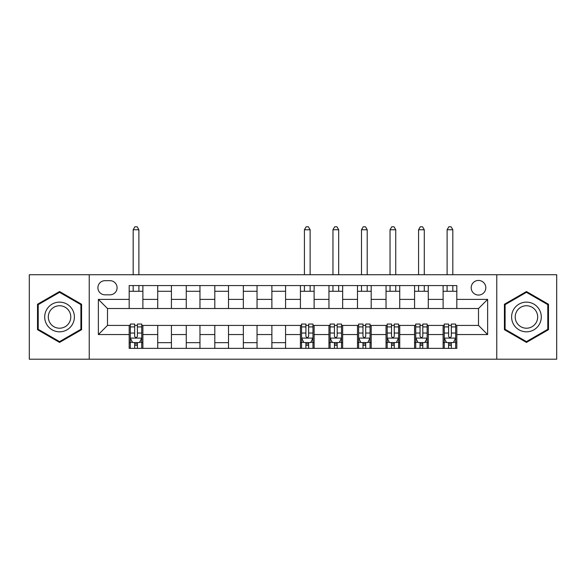 <?xml version="1.0" encoding="UTF-8"?>
<svg xmlns="http://www.w3.org/2000/svg" width="586" height="586" viewBox="0 0 586 586"><rect width="100%" height="100%" fill="white"/><g stroke="black" fill="none" stroke-linecap="round" stroke-linejoin="round"><path stroke-width="0.88" d="M478.506 280.445A7.303 7.303 0 0 0 471.195 287.748A7.303 7.303 0 0 0 478.506 295.058A7.303 7.303 0 0 0 485.809 287.748A7.303 7.303 0 0 0 478.506 280.445M496.767 359.211L556.7 359.211L556.7 274.731L496.767 274.731L496.767 359.211L89.233 359.211L89.233 274.731L29.3 274.731L29.3 359.211L89.233 359.211M104.982 294.824L110.007 294.824A7.076 7.076 0 0 0 117.083 287.748A7.076 7.076 0 0 0 110.007 280.672L104.982 280.672A7.076 7.076 0 0 0 97.906 287.748A7.076 7.076 0 0 0 104.982 294.824M496.767 274.731L89.233 274.731M129.184 334.555L98.367 334.555L98.367 299.395L129.184 299.395L129.184 308.522L107.494 308.522L107.494 325.42L129.184 325.42L129.184 348.362L456.816 348.362L456.816 325.42L478.506 325.42L478.506 308.522L456.816 308.522L456.816 299.395L487.633 299.395L487.633 334.555L456.816 334.555M456.816 299.395L456.816 285.58L129.184 285.58L129.184 299.395M443.119 285.58L443.119 308.522L456.816 308.522M443.119 308.522L129.184 308.522M129.184 325.42L130.326 325.42M134.663 325.42L137.402 325.42M141.746 325.42L142.881 325.42L142.881 348.362M301.563 325.42L142.881 325.42M305.899 325.42L308.639 325.42M312.975 325.42L314.118 325.42L314.118 348.362M330.101 325.42L314.118 325.42M334.438 325.42L337.177 325.42M341.513 325.42L342.656 325.42L342.656 348.362M358.639 325.42L342.656 325.42M362.976 325.42L365.715 325.42M370.052 325.42L371.194 325.42L371.194 348.362M387.178 325.42L371.194 325.42M391.514 325.42L394.253 325.42M398.597 325.42L399.733 325.42L399.733 348.362M415.716 325.42L399.733 325.42M420.052 325.42L422.792 325.42M427.135 325.42L428.278 325.42L428.278 348.362M444.254 325.42L428.278 325.42M448.598 325.42L451.337 325.42M455.674 325.42L456.816 325.42M142.881 285.58L142.881 308.522M129.184 291.286L142.881 291.286M129.184 342.656L130.326 342.656M134.663 342.656L137.402 342.656M141.746 342.656L142.881 342.656M157.722 325.42L157.722 348.362M157.722 285.58L157.722 308.522M171.427 285.58L171.427 308.522M157.722 291.286L171.427 291.286M171.427 325.42L171.427 348.362M157.722 342.656L171.427 342.656M186.267 325.42L186.267 348.362M199.965 325.42L199.965 348.362M186.267 342.656L199.965 342.656M186.267 285.58L186.267 308.522M199.965 285.58L199.965 308.522M186.267 291.286L199.965 291.286M214.806 325.42L214.806 348.362M228.503 325.42L228.503 348.362M214.806 342.656L228.503 342.656M214.806 285.58L214.806 308.522M228.503 285.58L228.503 308.522M214.806 291.286L228.503 291.286M243.344 325.42L243.344 348.362M257.042 325.42L257.042 348.362M243.344 342.656L257.042 342.656M243.344 285.58L243.344 308.522M257.042 285.58L257.042 308.522M243.344 291.286L257.042 291.286M271.882 325.42L271.882 348.362M285.58 325.42L285.58 348.362M271.882 342.656L285.58 342.656M271.882 285.58L271.882 308.522M285.58 285.58L285.58 308.522M271.882 291.286L285.58 291.286M300.42 325.42L300.42 348.362M300.42 342.656L301.563 342.656M305.899 342.656L308.639 342.656M312.975 342.656L314.118 342.656M300.42 285.58L300.42 308.522M314.118 285.58L314.118 308.522M300.42 291.286L314.118 291.286M328.958 325.42L328.958 348.362M328.958 342.656L330.101 342.656M334.438 342.656L337.177 342.656M341.513 342.656L342.656 342.656M328.958 285.58L328.958 308.522M342.656 285.58L342.656 308.522M328.958 291.286L342.656 291.286M357.497 325.42L357.497 348.362M357.497 342.656L358.639 342.656M362.976 342.656L365.715 342.656M370.052 342.656L371.194 342.656M357.497 285.58L357.497 308.522M371.194 285.58L371.194 308.522M357.497 291.286L371.194 291.286M386.035 325.42L386.035 348.362M386.035 342.656L387.178 342.656M391.514 342.656L394.253 342.656M398.597 342.656L399.733 342.656M386.035 285.58L386.035 308.522M399.733 285.58L399.733 308.522M386.035 291.286L399.733 291.286M414.573 325.42L414.573 348.362M414.573 342.656L415.716 342.656M420.052 342.656L422.792 342.656M427.135 342.656L428.278 342.656M414.573 285.58L414.573 308.522M428.278 285.58L428.278 308.522M414.573 291.286L428.278 291.286M443.119 325.42L443.119 348.362M443.119 342.656L444.254 342.656M448.598 342.656L451.337 342.656M455.674 342.656L456.816 342.656M443.119 291.286L456.816 291.286M107.494 308.522L98.367 299.395M107.494 325.42L98.367 334.555M487.633 299.395L478.506 308.522M487.633 334.555L478.506 325.42M59.552 342.414L81.586 329.691L81.586 304.251L59.552 291.535L37.519 304.251L37.519 329.691L59.552 342.414M548.481 304.251L526.448 291.535L504.414 304.251L504.414 329.691L526.448 342.414L548.481 329.691L548.481 304.251M134.663 345.396L137.402 345.396M130.326 326.915L134.663 326.915L134.663 324.051L130.326 324.051L130.326 337.976L132.612 342.546L139.461 342.546L141.746 337.976L141.746 324.051L137.402 324.051L137.402 326.915L141.746 326.915M141.746 337.976L141.746 348.362M130.326 337.976L130.326 348.362M137.402 342.546L137.402 348.362M134.663 348.362L134.663 342.546M134.663 326.915L134.663 336.261C135.578 338.027 136.494 338.027 137.402 336.261L137.402 326.915M138.889 291.286L138.889 285.58M138.889 274.731L138.889 229.756L133.183 229.756L133.183 274.731M133.183 291.286L133.183 285.58M133.183 229.756L134.897 226.789L137.175 226.789L138.889 229.756M72.4 309.555A14.84 14.84 0 0 0 52.132 304.119A14.84 14.84 0 0 0 46.697 324.395A14.84 14.84 0 0 0 66.972 329.823A14.84 14.84 0 0 0 72.4 309.555M69.28 311.356A11.237 11.237 0 0 0 53.934 307.24A11.237 11.237 0 0 0 49.817 322.593A11.237 11.237 0 0 0 65.171 326.702A11.237 11.237 0 0 0 69.28 311.356M59.552 341.623L38.207 329.295L38.207 304.647L59.552 292.326L80.897 304.647L80.897 329.295L59.552 341.623M526.448 331.815A14.84 14.84 0 0 0 541.288 316.975A14.84 14.84 0 0 0 526.448 302.134A14.84 14.84 0 0 0 511.607 316.975A14.84 14.84 0 0 0 526.448 331.815M526.448 328.211A11.237 11.237 0 0 0 537.684 316.975A11.237 11.237 0 0 0 526.448 305.738A11.237 11.237 0 0 0 515.211 316.975A11.237 11.237 0 0 0 526.448 328.211M505.103 304.647L526.448 292.326L547.793 304.647L547.793 329.295L526.448 341.623L505.103 329.295L505.103 304.647M305.899 345.396L308.639 345.396M301.563 326.915L305.899 326.915L305.899 324.051L301.563 324.051L301.563 337.976L303.848 342.546L310.697 342.546L312.975 337.976L312.975 324.051L308.639 324.051L308.639 326.915L312.975 326.915M312.975 337.976L312.975 348.362M301.563 337.976L301.563 348.362M308.639 342.546L308.639 348.362M305.899 348.362L305.899 342.546M305.899 326.915L305.899 336.261C306.815 338.027 307.723 338.027 308.639 336.261L308.639 326.915M310.126 291.286L310.126 285.58M310.126 274.731L310.126 229.756L304.412 229.756L304.412 274.731M304.412 291.286L304.412 285.58M304.412 229.756L306.126 226.789L308.412 226.789L310.126 229.756M334.438 345.396L337.177 345.396M330.101 326.915L334.438 326.915L334.438 324.051L330.101 324.051L330.101 337.976L332.387 342.546L339.235 342.546L341.513 337.976L341.513 324.051L337.177 324.051L337.177 326.915L341.513 326.915M341.513 337.976L341.513 348.362M330.101 337.976L330.101 348.362M337.177 342.546L337.177 348.362M334.438 348.362L334.438 342.546M334.438 326.915L334.438 336.261C335.353 338.027 336.261 338.027 337.177 336.261L337.177 326.915M338.664 291.286L338.664 285.58M338.664 274.731L338.664 229.756L332.958 229.756L332.958 274.731M332.958 291.286L332.958 285.58M332.958 229.756L334.665 226.789L336.95 226.789L338.664 229.756M362.976 345.396L365.715 345.396M358.639 326.915L362.976 326.915L362.976 324.051L358.639 324.051L358.639 337.976L360.925 342.546L367.774 342.546L370.052 337.976L370.052 324.051L365.715 324.051L365.715 326.915L370.052 326.915M370.052 337.976L370.052 348.362M358.639 337.976L358.639 348.362M365.715 342.546L365.715 348.362M362.976 348.362L362.976 342.546M362.976 326.915L362.976 336.261C363.891 338.027 364.8 338.027 365.715 336.261L365.715 326.915M367.202 291.286L367.202 285.58M367.202 274.731L367.202 229.756L361.496 229.756L361.496 274.731M361.496 291.286L361.496 285.58M361.496 229.756L363.203 226.789L365.488 226.789L367.202 229.756M391.514 345.396L394.253 345.396M387.178 326.915L391.514 326.915L391.514 324.051L387.178 324.051L387.178 337.976L389.463 342.546L396.312 342.546L398.597 337.976L398.597 324.051L394.253 324.051L394.253 326.915L398.597 326.915M398.597 337.976L398.597 348.362M387.178 337.976L387.178 348.362M394.253 342.546L394.253 348.362M391.514 348.362L391.514 342.546M391.514 326.915L391.514 336.261C392.43 338.027 393.345 338.027 394.253 336.261L394.253 326.915M395.74 291.286L395.74 285.58M395.74 274.731L395.74 229.756L390.034 229.756L390.034 274.731M390.034 291.286L390.034 285.58M390.034 229.756L391.748 226.789L394.026 226.789L395.74 229.756M420.052 345.396L422.792 345.396M415.716 326.915L420.052 326.915L420.052 324.051L415.716 324.051L415.716 337.976L418.001 342.546L424.85 342.546L427.135 337.976L427.135 324.051L422.792 324.051L422.792 326.915L427.135 326.915M427.135 337.976L427.135 348.362M415.716 337.976L415.716 348.362M422.792 342.546L422.792 348.362M420.052 348.362L420.052 342.546M420.052 326.915L420.052 336.261C420.968 338.027 421.883 338.027 422.792 336.261L422.792 326.915M424.279 291.286L424.279 285.58M424.279 274.731L424.279 229.756L418.572 229.756L418.572 274.731M418.572 291.286L418.572 285.58M418.572 229.756L420.287 226.789L422.565 226.789L424.279 229.756M448.598 345.396L451.337 345.396M444.254 326.915L448.598 326.915L448.598 324.051L444.254 324.051L444.254 337.976L446.539 342.546L453.388 342.546L455.674 337.976L455.674 324.051L451.337 324.051L451.337 326.915L455.674 326.915M455.674 337.976L455.674 348.362M444.254 337.976L444.254 348.362M451.337 342.546L451.337 348.362M448.598 348.362L448.598 342.546M448.598 326.915L448.598 336.261C449.506 338.027 450.422 338.027 451.337 336.261L451.337 326.915M452.817 291.286L452.817 285.58M452.817 274.731L452.817 229.756L447.111 229.756L447.111 274.731M447.111 291.286L447.111 285.58M447.111 229.756L448.825 226.789L451.103 226.789L452.817 229.756M157.722 334.555L142.881 334.555M157.722 299.395L142.881 299.395M186.267 299.395L171.427 299.395M186.267 334.555L171.427 334.555M214.806 299.395L199.965 299.395M214.806 334.555L199.965 334.555M243.344 299.395L228.503 299.395M243.344 334.555L228.503 334.555M271.882 299.395L257.042 299.395M271.882 334.555L257.042 334.555M300.42 299.395L285.58 299.395M300.42 334.555L285.58 334.555M328.958 299.395L314.118 299.395M328.958 334.555L314.118 334.555M357.497 299.395L342.656 299.395M357.497 334.555L342.656 334.555M386.035 299.395L371.194 299.395M386.035 334.555L371.194 334.555M414.573 299.395L399.733 299.395M414.573 334.555L399.733 334.555M443.119 299.395L428.278 299.395M443.119 334.555L428.278 334.555M130.385 338.093L141.687 338.093M141.746 342.268L139.6 342.268M132.473 342.268L130.326 342.268M137.402 333.031L141.746 333.031M130.326 333.031L134.663 333.031M134.663 343.945L137.402 343.945M301.622 338.093L312.917 338.093M312.975 342.268L310.829 342.268M303.709 342.268L301.563 342.268M308.639 333.031L312.975 333.031M301.563 333.031L305.899 333.031M305.899 343.945L308.639 343.945M330.16 338.093L341.462 338.093M341.513 342.268L339.367 342.268M332.247 342.268L330.101 342.268M337.177 333.031L341.513 333.031M330.101 333.031L334.438 333.031M334.438 343.945L337.177 343.945M358.698 338.093L370 338.093M370.052 342.268L367.905 342.268M360.786 342.268L358.639 342.268M365.715 333.031L370.052 333.031M358.639 333.031L362.976 333.031M362.976 343.945L365.715 343.945M387.236 338.093L398.539 338.093M398.597 342.268L396.451 342.268M389.324 342.268L387.178 342.268M394.253 333.031L398.597 333.031M387.178 333.031L391.514 333.031M391.514 343.945L394.253 343.945M415.774 338.093L427.077 338.093M427.135 342.268L424.989 342.268M417.862 342.268L415.716 342.268M422.792 333.031L427.135 333.031M415.716 333.031L420.052 333.031M420.052 343.945L422.792 343.945M444.313 338.093L455.615 338.093M455.674 342.268L453.527 342.268M446.4 342.268L444.254 342.268M451.337 333.031L455.674 333.031M444.254 333.031L448.598 333.031M448.598 343.945L451.337 343.945"/></g></svg>
